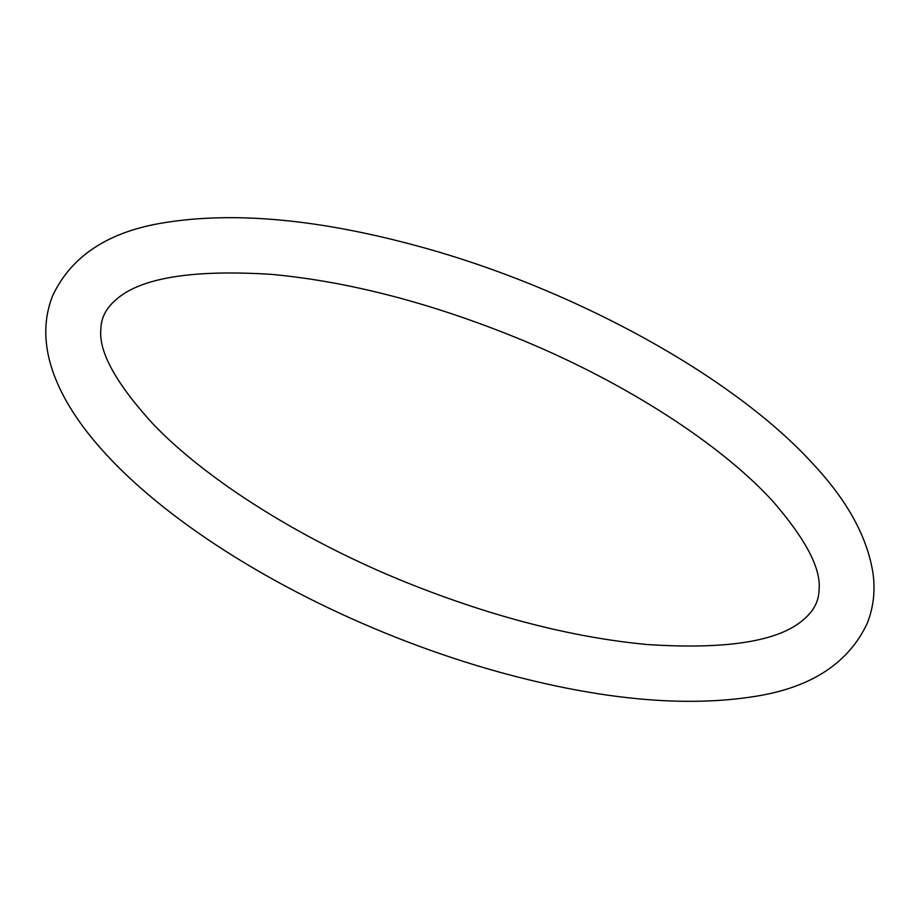 <?xml version="1.0" encoding="UTF-8"?>
<svg xmlns="http://www.w3.org/2000/svg" width="919" height="919" viewBox="0 0 919 919"><rect width="100%" height="100%" fill="white"/><g stroke="black" fill="none" stroke-linecap="round" stroke-linejoin="round"><path stroke-width="1.38" d="M773.143 501.625C805.963 539.522 821.264 568.941 819.059 589.895C818.852 601.06 813.809 610.859 803.918 619.291C779.232 641.336 726.94 649.744 647.022 644.518C572.261 637.43 492.469 616.913 407.657 582.979C303.419 541.119 207.568 480.867 153.335 424.314C116.093 383.556 98.597 351.885 100.849 329.312C101.021 318.112 106.007 308.29 115.817 299.87C140.193 277.871 192.14 269.37 271.645 274.367C350.105 281.696 433.711 303.638 522.474 340.214C627.103 383.522 721.84 445.083 773.143 501.625M813.568 464.52C847.651 501.05 867.479 537.408 873.05 573.617C875.382 590.974 873.452 607.516 867.283 623.243C848.524 663.162 811.224 687.527 755.384 696.349C685.114 707.653 600.256 699.727 500.821 672.547C251.381 603.806 0.885 426.221 52.636 295.757C71.395 255.838 108.695 231.473 164.535 222.651C234.804 211.347 319.663 219.273 419.11 246.453C573.49 288.44 733.867 376.353 813.568 464.52"/></g></svg>
